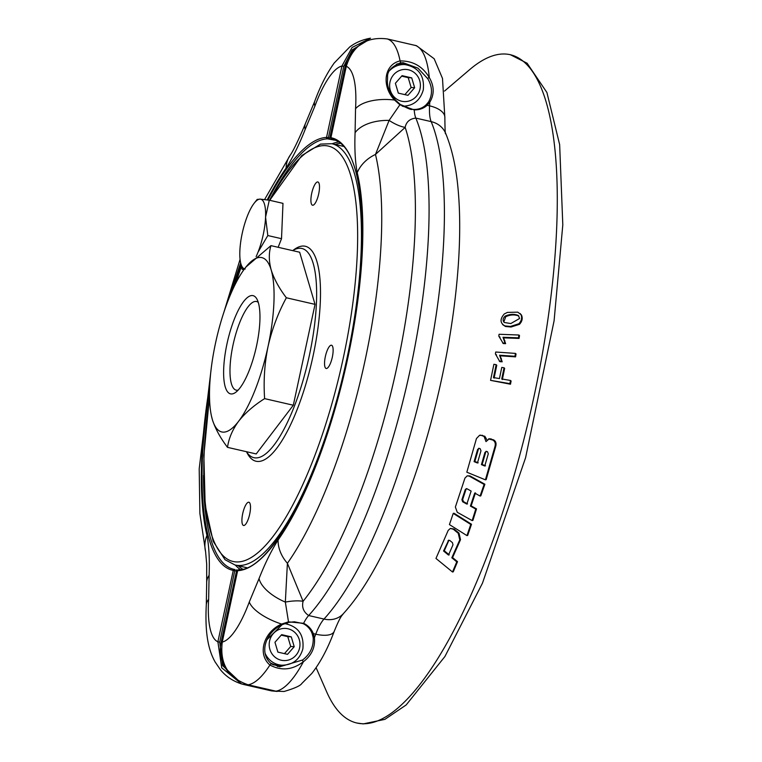 <?xml version="1.0" encoding="UTF-8"?>
<svg xmlns="http://www.w3.org/2000/svg" width="762" height="762" viewBox="0 0 762 762"><rect width="100%" height="100%" fill="white"/><g stroke="black" fill="none" stroke-linecap="round" stroke-linejoin="round"><path stroke-width="1.14" d="M469.23 476.117L467.23 475.84L464.953 478.098L455.381 507.035L457.257 512.283L472.154 520.589L475.774 509.073L470.402 506.082L474.716 493.062L480.079 496.052L484.127 484.422L469.23 476.117L469.973 475.926L467.22 475.84M480.079 496.052L480.822 495.862L484.88 484.232L484.127 484.422M484.88 484.232L469.973 475.926M444.503 91.088L469.706 69.599A342.843 99.67 102.9 0 1 510.397 54.731A342.843 99.67 102.9 0 1 532.648 402.727A342.843 99.67 102.9 0 1 361.826 723.7A342.843 99.67 102.9 0 1 356.807 723.005A342.843 99.67 102.9 0 1 326.679 691.867L316.097 667.674M472.154 520.589L472.897 520.408L476.517 508.883L471.145 505.892L475.459 492.871M486.966 439.884L484.851 436.283L480.308 435.131M485.423 479.831L486.166 479.65L495.814 445.989C496.472 443.132 495.719 441.084 493.538 439.845L489.337 438.712L485.994 441.598L484.099 436.474L481.613 435.454L479.555 435.312L476.45 438.55L466.82 472.202L485.423 479.831L495.062 446.189C495.719 443.322 494.957 441.274 492.776 440.036L488.575 438.902M450.371 528.437L454.047 529.028L459 533.095L460.515 539.667L452.561 557.584L457.524 561.651L453.257 571.824L452.514 572.005L435.969 558.441L448.208 530.362L450.371 528.437L453.304 529.209L458.257 533.286L459.772 539.858L451.818 557.774L456.781 561.842L452.514 572.005M518.932 335.013L519.522 335.585L519.055 338.423L503.606 337.852L505.625 343.652L503.282 343.567L498.796 336.099L499.091 334.27L518.932 335.013L518.465 337.852L503.006 337.271L505.025 343.081L502.682 342.995M510.502 380.457L511.112 381.038L510.483 384.219L490.566 380.362L493.89 364.284L496.167 364.674L493.471 377.571L499.453 378.581L501.767 367.408L504.053 367.789L501.729 378.971L510.502 380.457L509.873 383.629L490.566 380.362M496.167 364.674L496.767 365.255L494.081 378.162M504.053 367.789L504.654 368.37L502.339 379.562M515.436 353.397L516.036 353.978L515.569 356.864L500.186 355.806L502.177 361.807L499.843 361.645L495.395 353.892L495.71 352.025L515.436 353.397L514.96 356.292L499.586 355.225L501.577 361.226L499.243 361.064M520.103 313.506L520.856 314.42C522.303 317.678 521.637 320.783 518.865 323.755L510.483 326.441L504.863 325.907C500.005 323.059 499.815 319.078 504.282 313.954L507.435 312.401L517.817 312.163L521.446 314.992C522.894 318.249 522.227 321.354 519.455 324.326L511.073 327.012L505.454 326.479L502.568 324.555M453.238 513.407L453.981 513.217L471.507 524.246L467.687 535.419L466.944 535.61L449.428 524.58L453.238 513.407L470.764 524.437L466.944 535.61M465.277 489.528L461.924 499.662L462.648 501.767L466.82 504.092L471.135 491.071L466.963 488.747L465.277 489.528L466.02 489.347L462.667 499.472L463.391 501.577L467.563 503.901M518.855 316.02C514.712 314.382 510.34 314.611 505.739 316.706L503.892 321.783M519.541 318.249L518.265 315.449C514.121 313.811 509.749 314.039 505.149 316.135C502.815 318.297 502.51 320.411 504.206 322.469L510.797 323.555L519.522 318.535M448.723 540.134L443.541 550.993L448.504 555.06L452.98 544.84L452.457 542.658L449.694 540.391L448.018 540.772L448.761 540.582L444.284 550.802L449.247 554.869M477.622 449.399L474.097 461.639L477.45 463.01L480.974 450.771L480.193 448.732L479.327 448.37L477.622 449.399L478.384 449.209L474.85 461.448L478.193 462.829M479.327 448.37L478.641 448.323M486.642 451.371L484.946 452.399L481.422 464.639L484.765 466.02L488.299 453.771L487.518 451.733L485.966 451.323M484.946 452.399L485.699 452.209L482.165 464.449L485.518 465.83M474.85 461.448L474.097 461.639M466.963 488.747L466.163 488.632M471.145 505.892L470.402 506.082M476.517 508.883L475.774 509.073M471.507 524.246L470.764 524.437M444.284 550.802L443.541 550.993M519.055 338.423L518.465 337.852M503.606 337.852L503.006 337.271M499.386 336.671L500.053 337.214M505.625 343.652L505.025 343.081M495.995 354.473L496.519 354.911M502.177 361.807L501.577 361.226M500.186 355.806L499.586 355.225M515.569 356.864L514.96 356.292M510.483 384.219L509.873 383.629M482.165 464.449L481.422 464.639M457.524 561.651L456.781 561.842M452.561 557.584L451.818 557.774M211.503 416.214L212.36 419.567A89.44 26.003 -77.1 0 1 211.417 415.833A89.44 26.003 -77.1 0 1 215.532 343.071A89.44 26.003 102.9 0 1 244.954 268.291A89.44 26.003 -77.1 0 1 245.488 267.595L245.488 267.586A89.44 26.003 -77.1 0 1 271.205 269.996C268.786 261.156 268.7 253.032 270.958 245.64L245.955 267.005M227.505 447.351C228.79 438.302 232.496 429.606 238.62 421.272A89.44 26.003 -77.1 0 1 212.36 419.567C215.189 428.501 220.237 437.759 227.505 447.351L256.194 453.942L293.313 405.222L315.039 304.371L299.657 252.232L270.958 245.64M226.99 343.824A50.387 14.649 102.9 0 1 256.87 298.999A50.387 14.649 102.9 0 1 256.061 348.063A50.387 14.649 102.9 0 1 235.372 392.563A50.387 14.649 102.9 0 1 226.99 343.824M268.043 346.491A89.44 26.003 -77.1 0 0 271.205 269.996C274.025 278.902 279.073 288.169 286.35 297.771C278.082 313.011 271.977 329.251 268.043 346.491A89.44 26.003 -77.1 0 1 238.62 421.272C245.145 413.014 253.813 405.47 264.624 398.631C263.404 380.99 264.547 363.607 268.043 346.491M332.337 357.083A11.925 3.467 102.9 0 1 326.165 368.475A11.925 3.467 102.9 0 1 325.46 356.083A11.925 3.467 102.9 0 1 331.508 345.234A11.925 3.467 102.9 0 1 332.337 357.083M318.707 193.824A11.925 3.467 102.9 0 1 312.534 205.216A11.925 3.467 102.9 0 1 311.82 192.824A11.925 3.467 102.9 0 1 317.868 181.975A11.925 3.467 102.9 0 1 318.707 193.824M249.707 514.083A11.925 3.467 102.9 0 1 243.535 525.475A11.925 3.467 102.9 0 1 242.83 513.083A11.925 3.467 102.9 0 1 248.879 502.234A11.925 3.467 102.9 0 1 249.707 514.083M258.28 302.4A45.463 13.221 -77.1 0 0 256.556 301.523A45.463 13.221 -77.1 0 0 233.029 344.967A45.463 13.221 -77.1 0 0 236.191 390.144A45.463 13.221 -77.1 0 0 238.125 390.115M246.431 451.695A107.328 31.204 -77.1 0 0 253.889 457.686A107.328 31.204 -77.1 0 0 255.346 457.895A107.328 31.204 -77.1 0 0 308.886 357.607A107.328 31.204 -77.1 0 0 301.962 248.488A107.328 31.204 -77.1 0 0 300.504 248.279A107.328 31.204 -77.1 0 0 292.646 250.622M315.039 304.371L286.35 297.771M293.313 405.222L264.624 398.631M367.703 40.443L352.263 49.873L343.757 66.37L341.928 66.027L326.546 137.417L328.374 137.751L327.422 138.836A220.618 64.132 -77.1 0 0 269.558 200.273M267.938 200.015A221.809 64.475 -77.1 0 1 326.546 137.417A1.191 1.133 87.4 0 0 327.422 138.836M203.53 475.412A220.618 64.132 -77.1 0 0 233.791 569.309L234.639 569.481A1.191 1.143 100.3 0 0 234.591 569.471L234.591 569.471A1.191 1.143 100.3 0 0 233.267 570.395L236.487 571.071L221.028 642.804A32.795 31.347 93.7 0 0 229.819 673.532M206.692 582.33L206.702 564.232L205.578 551.536A35.776 29.623 -13.7 0 1 206.978 535.391C209.017 546.249 209.721 559.575 209.102 575.367A35.776 20.003 1.1 0 0 206.692 582.33L206.302 604.752A35.776 16.84 3.6 0 1 208.645 599.342A77.514 22.536 -77.1 0 0 217.884 641.785L219.713 642.137L222.618 665.607L239.373 681.438M209.102 575.367L208.645 599.342M277.12 691.42L271.491 690.886M244.278 683.666L243.678 684.495L271.482 690.886L241.535 683.924L221.713 667.807L217.884 641.785L233.267 570.395A221.809 64.475 -77.1 0 1 209.55 389.458M333.575 139.541A1.191 1.143 91.2 0 0 334.308 140.094L327.784 138.894M264.576 199.577L290.208 155.162A35.776 27.87 35.1 0 0 286.112 168.078A223.685 65.027 -77.1 0 0 267.195 199.92M290.208 155.162C292.579 152.029 296.685 143.78 302.533 130.416L305.495 123.396A35.776 17.297 22.6 0 0 305.162 129.483C299.114 144.79 292.76 157.658 286.112 168.078M314.906 106.109A77.514 22.536 -77.1 0 1 341.928 66.027L352.101 47.463L370.513 38.195C362.531 39.614 355.587 42.548 349.682 47.015L334.147 63.075C326.65 73.657 320.173 86.411 314.725 101.336L314.725 101.336A35.776 13.954 20.3 0 0 314.906 106.109L305.162 129.483M275.806 691.144L275.901 691.172A113.29 32.937 -77.1 0 0 303.457 661.673A1.191 0.591 -127.8 0 1 302.562 660.016C310.229 654.12 313.763 646.595 313.163 637.461A1.191 0.619 -9.1 0 0 314.411 637.68C315.344 647.357 311.687 655.349 303.457 661.673C292.608 669.988 281.435 671.112 269.929 665.036C257.089 654.187 263.604 631.955 281.626 624.059A35.776 13.954 -159.7 0 1 249.279 601.99L259.032 578.606A35.776 17.297 -157.4 0 0 285.34 602.085L288.493 621.84L303.619 623.306A35.776 10.401 102.9 0 1 308.658 615.534A280.235 81.467 -77.1 0 0 410.194 369.932A280.235 81.467 -77.1 0 0 415.823 118.091C409.765 118.786 406.222 121.891 405.174 127.397A274.996 79.943 102.9 0 1 396.859 367.122A274.996 79.943 102.9 0 1 303.085 601.285L287.398 563.289L285.34 602.085A35.776 13.573 161.9 0 1 303.085 601.285C301.666 607.276 303.524 612.019 308.658 615.534L323.993 619.058A35.776 10.401 -77.1 0 0 315.754 634.184A23.851 9.687 20.7 0 0 334.213 631.346C341.033 614.724 341.871 616.067 343.281 613.743C381.105 572.433 417.414 484.842 439.245 389.677C449.209 346.015 455.581 304.171 458.362 264.147C460.2 236.992 460.153 212.407 458.2 190.395C456.286 168.05 452.104 149.028 445.656 133.331A23.851 21.165 -22.9 0 0 431.159 121.615A35.776 10.401 -77.1 0 1 429.577 105.851A113.29 32.937 -77.1 0 0 429.758 102.279L427.149 105.289C423.634 108.452 419.329 109.985 414.233 109.89L399.879 104.794L389.115 120.406L375.476 154.438A35.776 29.623 166.3 0 0 357.216 172.698C355.178 161.839 354.463 148.514 355.082 132.731L355.54 108.747A77.514 22.536 -77.1 0 0 346.3 66.304L346.234 66.313C352.758 45.491 366.427 36.366 387.229 38.929L387.239 38.938C366.503 36.357 352.854 45.482 346.3 66.304L330.918 137.703A1.191 1.143 -79.7 0 0 331.775 139.122L333.518 139.522M303.095 623.592A1.191 0.514 -65 0 0 303.619 623.306C308.248 625.554 311.487 629.002 313.334 633.622L314.411 637.68A113.29 32.937 -77.1 0 0 315.754 634.184L313.334 633.622A1.191 0.591 -21.4 0 1 312.144 633.651C310.515 629.164 307.496 625.821 303.095 623.592L294.38 621.773L288.636 622.392L282.207 624.63L266.852 639.804M270.786 663.273L279.578 666.817L302.562 660.016M248.05 684.781L275.901 691.172L284.074 691.477L275.854 691.172L248.05 684.781C228.181 677.999 219.561 663.769 222.199 642.071L222.266 642.071C219.647 663.778 228.257 678.018 248.107 684.781A113.29 32.937 -77.1 0 0 269.929 665.036A1.191 0.781 -49.5 0 0 270.577 663.092M313.163 637.461L312.144 633.651M249.279 601.99A77.514 22.536 -77.1 0 1 222.266 642.071L237.649 570.681L222.199 642.071M346.234 66.313L330.918 137.703A221.809 64.475 -77.1 0 1 347.205 358.283A221.809 64.475 -77.1 0 1 237.649 570.681A1.191 1.133 -92.6 0 1 238.706 569.738L237.573 570.681M355.54 108.747A35.776 16.84 -176.4 0 1 394.516 100.041L395.23 99.803L400.212 104.442L399.879 104.794L394.516 100.041C381.229 85.925 384.143 64.408 400.069 60.931C412.88 60.789 422.624 66.332 429.292 77.543A1.191 0.657 150 0 0 427.787 78.724L417.909 68.123L403.108 62.713L399.964 63.017M412.052 109.328L412.052 109.328C411.432 110.023 407.489 108.394 400.212 104.442L412.052 109.328L413.852 109.471C418.719 109.509 422.786 107.975 426.063 104.851L428.511 102.013C432.702 94.555 432.454 86.792 427.787 78.724M428.511 102.013A1.191 0.705 34.8 0 1 429.758 102.279C434.464 94.402 434.311 86.163 429.292 77.543A113.29 32.937 -77.1 0 0 415.042 45.32L415.023 45.32M426.063 104.851A1.191 0.667 47.6 0 1 427.149 105.289L429.577 105.851A23.851 11.592 3.2 0 1 444.856 117.653L442.493 78.429L434.169 58.75L416.462 45.701L387.229 38.929M416.462 45.701L387.239 38.938A113.29 32.937 -77.1 0 1 400.069 60.931A1.191 0.819 78.1 0 1 399.85 63.036M403.098 62.713L399.907 63.027C391.277 66.875 387.163 71.552 387.582 77.057C387.563 83.048 385.715 86.554 395.23 99.803L398.155 102.784M355.082 132.731A35.776 20.003 -178.9 0 1 389.115 120.406A35.776 16.097 43.6 0 0 405.174 127.397L375.476 154.438A248.983 72.38 -77.1 0 1 287.398 563.289A35.776 27.87 -144.9 0 1 278.082 540.01A223.685 65.027 -77.1 0 0 357.216 172.698M279.568 666.817L270.7 663.169C259.109 653.072 265.29 632.441 282.178 624.659L288.636 622.392L288.493 621.84L281.626 624.059L282.207 624.63M259.032 578.606C265.081 563.299 271.424 550.431 278.082 540.01M404.87 94.631L411.137 87.487L408.203 77.648L401.66 76.133M396.383 64.256A20.869 19.945 -86.3 0 1 399.364 64.218L404.965 64.579A20.869 19.945 93.7 0 0 389.944 70.294M395.383 83.287L398.316 93.126L407.946 95.336L414.642 87.716L411.709 77.867L402.079 75.657L395.383 83.287M411.137 87.487L414.642 87.716M408.203 77.648L411.709 77.867M284.445 653.625L290.713 646.481L287.779 636.641L281.235 635.137M265.033 653.177A20.869 19.945 93.7 0 0 281.835 665.226L276.235 664.864A20.869 19.945 -86.3 0 1 271.853 664.064M274.958 642.28L277.892 652.12L287.522 654.339L294.218 646.709L291.284 636.87L281.654 634.651L274.958 642.28M290.713 646.481L294.218 646.709M287.779 636.641L291.284 636.87M267.814 235.544L265.567 217.189A35.776 10.401 102.9 0 1 258.042 252.127L267.814 235.544L281.521 238.687L278.14 247.288M269.281 200.206L260.242 199.13A35.776 10.401 102.9 0 1 265.567 217.189L269.281 200.206L282.978 203.359L281.521 238.687M245.183 269.005L242.106 269.3L243.897 269.71M260.242 199.13L257.156 199.425L254.194 203.197A35.776 10.401 102.9 0 1 260.242 199.13M244.507 268.881A35.776 10.401 102.9 0 1 240.563 262.49L242.106 269.3M240.563 262.49A35.776 10.401 102.9 0 1 239.859 250.946A35.776 10.401 102.9 0 1 247.383 216.008A35.776 10.401 102.9 0 1 254.194 203.197M258.042 252.127A35.776 10.401 102.9 0 1 256.118 256.623M505.739 316.706L505.149 316.135M462.667 499.472L461.924 499.662M484.851 436.283L484.099 436.474M491.052 438.826L490.299 439.017M495.814 445.989L495.062 446.189M493.538 439.845L492.776 440.036M482.375 435.264L481.613 435.454M505.454 326.479L504.863 325.907M511.073 327.012L510.483 326.441M521.446 314.992L520.856 314.42M519.455 324.326L518.865 323.755M504.835 340.604L504.244 340.033M501.406 358.664L500.805 358.083M460.515 539.667L459.772 539.858M459 533.095L458.257 533.286M454.047 529.028L453.304 529.209M463.391 501.577L462.648 501.767M269.929 200.358A213.16 61.97 102.9 0 1 355.473 280.073A213.16 61.97 102.9 0 1 235.858 561.899A213.16 61.97 102.9 0 1 209.512 397.478M235.763 283.283A213.16 61.97 102.9 0 1 241.411 266.395M293.141 250.317A110.309 32.071 102.9 0 1 316.23 339.49A110.309 32.071 102.9 0 1 257.499 461.448A110.309 32.071 102.9 0 1 246.745 452.19M269.691 200.301L301.762 155.572L320.554 144.094L331.899 143.713A216.141 62.836 102.9 0 1 345.843 363.464A216.141 62.836 102.9 0 1 238.011 565.442A216.141 62.836 102.9 0 1 235.067 565.013L225 559.699L213.15 541.239L205.178 505.377L203.864 455.514L209.502 396.621M343.757 66.37L328.374 137.751L329.765 138.074L329.174 139.217M233.791 569.309A220.618 64.132 -77.1 0 0 234.544 569.471M240.897 264.043A221.809 64.475 -77.1 0 0 232.286 290.522M277.158 691.429L271.482 690.886L271.996 690.277M219.713 642.137L235.01 569.566M237.801 570.205L236.401 569.881L236.487 571.071M342.757 145.313L342.567 146.171M334.232 139.741A1.191 1.143 92.7 0 0 334.832 140.113L334.994 140.018M335.737 140.322L334.832 140.113A220.618 64.132 102.9 0 0 334.308 140.094M240.668 262.957A223.685 65.027 -77.1 0 0 230.438 294.761M209.74 384.829A223.685 65.027 -77.1 0 0 206.978 535.391M242.697 569.166A219.418 63.789 102.9 0 1 238.258 565.747M335.09 144.447A219.418 63.789 102.9 0 1 340.576 143.313M240.506 569.576A220.618 64.132 102.9 0 1 235.334 565.08M332.165 143.78A220.618 64.132 102.9 0 1 338.785 141.989M222.009 643.023L221.028 642.804M329.765 138.074L345.215 66.342L346.186 66.551M345.215 66.342A32.795 31.347 -86.3 0 1 356.826 47.387M238.706 569.738C269.719 571.1 319.011 481.174 343.51 374.342C370.942 260.042 368.465 147.599 332.623 139.294A220.618 64.132 -77.1 0 0 331.775 139.122M413.852 109.471A1.191 0.533 91.8 0 1 414.233 109.89A35.776 10.401 102.9 0 0 415.823 118.091L431.159 121.615A280.235 81.467 -77.1 0 1 425.52 373.456A280.235 81.467 -77.1 0 1 323.993 619.058A23.851 20.269 42.3 0 0 343.281 613.743M272.796 664.654A21.184 20.25 93.7 0 0 279.721 665.093M277.406 666.436A22.384 21.393 93.7 0 0 284.855 665.188M287.531 624.011A22.384 21.393 93.7 0 0 285.769 623.192M330.851 137.703L331.956 139.17L333.346 139.484M403.784 106.68A22.384 21.393 93.7 0 0 405.279 106.194M407.956 65.008A22.384 21.393 93.7 0 0 400.983 62.846M402.86 64.446A21.184 20.25 93.7 0 0 397.202 63.884M420.024 88.954A16.097 15.383 93.7 0 0 400.441 70.161A16.097 15.383 93.7 0 0 394.573 97.393A16.097 15.383 93.7 0 0 420.024 88.954M299.599 647.948A16.097 15.383 93.7 0 0 280.016 629.155A16.097 15.383 93.7 0 0 274.149 656.387A16.097 15.383 93.7 0 0 299.599 647.948M356.807 723.005L363.217 723.9L384.858 719.376L406.184 704.945L444.941 656.482L482.479 583.13L525.599 457.686L554.098 320.745L562.804 224.857L559.651 144.647L546.906 92.488L527.123 63.236L510.397 54.731M479.555 435.312L480.308 435.121M235.372 284.045L241.354 266.119M343.805 146.456L331.899 143.713M246.974 567.747L235.067 565.013M243.678 684.495L241.535 683.924C232.943 681.142 225.933 676.456 220.523 669.865L215.16 662.026C207.855 649.053 204.911 631.822 206.302 604.752M205.578 551.536L199.882 513.464L199.196 468.868L211.503 366.093M223.847 312.391L240.068 259.356M314.725 101.336L305.495 123.396M284.074 691.477C294.58 688.372 300.495 685.705 301.819 683.476L311.801 673.456C320.307 662.645 327.774 648.605 334.213 631.346M288.636 622.392L294.38 621.773M445.694 133.417C445.256 135.369 444.979 130.112 444.856 117.653M402.26 106.232C413.147 106.08 420.157 100.622 423.291 89.859C424.644 75.676 418.538 67.246 404.965 64.579M281.835 665.226C292.722 665.074 299.733 659.616 302.866 648.862C304.219 634.67 298.113 626.24 284.54 623.573"/></g></svg>
